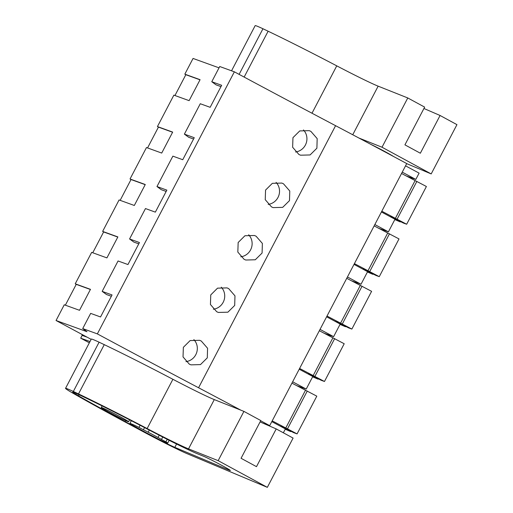 <?xml version="1.0" encoding="UTF-8"?>
<svg xmlns="http://www.w3.org/2000/svg" width="513" height="513" viewBox="0 0 513 513"><rect width="100%" height="100%" fill="white"/><g stroke="black" fill="none" stroke-linecap="round" stroke-linejoin="round"><path stroke-width="0.77" d="M263.124 423.251L269.716 425.636L406.726 163.57A382.429 14.582 -152.4 0 0 335.579 125.685A568.192 21.661 -152.4 0 1 234.358 71.82L219.724 66.517L211.773 81.721L221.661 85.299L210.15 107.313L200.269 103.735L184.372 134.13L194.26 137.708L182.75 159.723L172.868 156.144L164.917 171.348L156.972 186.546L166.853 190.124L155.349 212.138L145.468 208.56L137.516 223.758L129.571 238.962L139.453 242.54L127.949 264.548L118.061 260.976L102.17 291.371L112.052 294.949L100.548 316.963L90.66 313.385L82.715 328.583L86.998 331.712L56.052 320.51L91.154 339.343M405.963 175.856L415.819 179.422L419.108 173.131L405.533 165.846M219.025 67.844L193.055 58.444L184.834 74.167L200.083 79.682L189.117 100.651L173.875 95.129L157.433 126.576L172.676 132.097L161.717 153.066L146.474 147.545L130.033 178.992L145.275 184.513L134.316 205.476L119.074 199.955L102.632 231.408L117.875 236.923L106.916 257.892L91.667 252.37L75.231 283.817L90.474 289.338L79.515 310.301L64.266 304.786L56.052 320.51M211.773 81.721L216.056 84.844L220.968 86.62M102.17 291.371L106.454 294.5L111.359 296.277M129.571 238.962L133.855 242.085L138.76 243.861M156.972 186.546L161.255 189.675L166.161 191.452M184.372 134.13L188.656 137.26L193.561 139.036M65.35 305.177L76.232 284.356L90.397 289.486M75.231 283.817L76.232 284.356M92.75 252.762L103.632 231.947L117.798 237.07M102.632 231.408L103.632 231.947M120.151 200.346L131.033 179.531L145.198 184.661M130.033 178.992L131.033 179.531M147.552 147.936L158.434 127.115L172.599 132.245M157.433 126.576L158.434 127.115M174.952 95.521L185.834 74.706L200.006 79.829M184.834 74.167L185.834 74.706M87.184 337.214L82.151 335.393L80.695 338.176L89.339 342.812M82.151 335.393A36.077 34.698 -70.1 0 1 81.823 334.335M271.813 421.628L285.388 428.913L283.356 432.799M299.214 369.213L312.789 376.497L306.216 389.078L292.641 381.794M326.614 316.797L340.19 324.081L333.617 336.663L320.041 329.378M354.015 264.387L367.59 271.672L364.307 277.963L361.017 284.247L347.442 276.962M381.415 211.972L394.991 219.256L391.708 225.547L388.418 231.838L374.843 224.553M415.819 179.422L402.243 172.137M269.716 425.636A382.429 14.582 -152.4 0 0 260.675 420.775M240.821 410.156A382.429 14.582 -152.4 0 0 198.569 387.757A568.192 21.661 -152.4 0 1 97.355 333.886L82.715 328.583M234.358 71.82L97.355 333.886M298.893 154.471L300.528 155.195L310.083 154.952L316.893 148.206L317.175 138.606L310.884 131.379L309.249 130.655L299.739 130.924L292.961 137.67L292.634 147.257L298.893 154.471M271.492 206.886L265.234 199.672L265.561 190.086L272.339 183.333L281.849 183.07L283.484 183.795L289.774 191.016L289.492 200.621L282.682 207.361L273.128 207.611L271.492 206.886M216.685 311.712L218.326 312.436L227.881 312.193L234.691 305.447L234.973 295.847L228.683 288.62L227.047 287.896L217.531 288.159L210.76 294.911L210.433 304.498L216.685 311.712M244.085 259.302L237.833 252.082L238.16 242.502L244.932 235.749L254.448 235.486L256.083 236.204L262.374 243.431L262.092 253.037L255.282 259.777L245.727 260.02L244.085 259.302M189.284 364.127L183.032 356.913L183.359 347.327L190.131 340.574L199.647 340.311L201.282 341.03L207.573 348.256L207.29 357.862L200.474 364.602L190.926 364.852L189.284 364.127M378.562 228.266L388.418 231.838M295.565 151.983A13.024 12.524 109.9 0 0 306.139 143.339A13.024 12.524 109.9 0 0 303.472 129.949M90.006 341.549L80.695 338.176M118.901 416.062A15.39 0.584 27.6 0 1 128.577 421.757A15.39 0.584 27.6 0 1 110.975 413.189A15.39 0.584 27.6 0 1 101.298 407.495A15.39 0.584 27.6 0 1 118.901 416.062M143.409 429.772A17.756 0.68 27.6 0 1 148.193 432.222A17.756 0.68 27.6 0 1 158.023 437.499A17.756 0.68 27.6 0 1 161.48 439.468L165.911 441.847A21.309 0.814 27.6 0 1 167.668 443.168A21.309 0.814 27.6 0 1 158.594 439.199L154.163 436.82A17.756 0.68 27.6 0 1 148.385 433.851A17.756 0.68 27.6 0 1 140.363 429.548A17.756 0.68 27.6 0 1 136.092 427.117L131.655 424.738A21.309 0.814 27.6 0 1 129.904 423.424A21.309 0.814 27.6 0 1 138.972 427.393L143.409 429.772L144.551 427.592M161.48 439.468L162.743 437.05M296.36 385.507L306.216 389.078M185.956 361.633A13.024 12.524 109.9 0 0 196.537 352.995A13.024 12.524 109.9 0 0 193.869 339.606M140.087 425.264L138.972 427.393M167.225 439.333L165.911 441.847M351.161 280.682L361.017 284.247M268.164 204.392A13.024 12.524 109.9 0 0 278.739 195.754A13.024 12.524 109.9 0 0 276.071 182.365M323.761 333.097L333.617 336.663M240.764 256.808A13.024 12.524 109.9 0 0 251.338 248.164A13.024 12.524 109.9 0 0 248.67 234.774M213.357 309.217A13.024 12.524 109.9 0 0 223.937 300.58A13.024 12.524 109.9 0 0 221.27 287.19M394.042 218.096L393.849 218.467L390.56 216.512L403.385 223.052L406.674 224.239L426.406 186.501L401.538 173.484M406.674 224.239L381.813 211.221M394.824 219.577L400.268 221.924L393.849 218.467M400.493 221.501L400.268 221.924M415.036 180.723L395.311 218.461M416.87 181.384L397.139 219.122M366.641 270.511L366.449 270.883L363.159 268.927L375.984 275.462L379.274 276.654L399.005 238.917L374.137 225.893M379.274 276.654L354.412 263.631M367.423 271.986L372.868 274.333L366.449 270.883M373.092 273.916L372.868 274.333M387.636 233.139L367.911 270.877M389.47 233.8L369.738 271.537M339.24 322.921L339.048 323.299L335.759 321.337L348.584 327.878L351.873 329.07L371.604 291.333L346.737 278.309M351.873 329.07L327.012 316.046M340.023 324.402L345.467 326.749L339.048 323.299M345.691 326.326L345.467 326.749M360.235 285.549L340.51 323.286M362.063 286.216L342.338 323.953M311.84 375.336L311.647 375.708L308.358 373.753L321.183 380.293L324.472 381.48L344.204 343.742L319.336 330.725M324.472 381.48L299.611 368.462M312.622 376.818L318.066 379.165L311.647 375.708M318.291 378.741L318.066 379.165M332.834 337.964L313.103 375.702M334.662 338.625L314.937 376.362M284.439 427.752L284.24 428.124L280.957 426.168L293.782 432.703L297.072 433.895L316.803 396.158L291.935 383.134M297.072 433.895L272.204 420.872M285.222 429.227L290.666 431.574L284.24 428.124M290.89 431.157L290.666 431.574M305.434 390.38L285.703 428.118M307.261 391.041L287.536 428.778M358.927 138.035L382.018 147.225L431.196 173.92L406.687 163.634M393.413 156.42A15.756 0.603 -152.4 0 0 370.822 144.352M431.196 173.92L456.948 124.646L440.077 115.489L420.346 153.227L404.924 144.852L424.649 107.114L407.777 97.957L382.018 147.225M239.109 74.372L262.957 28.754L268.119 31.222A106.537 4.059 -152.4 0 1 336.759 65.856A47.35 1.808 -152.4 0 0 378.145 86.165L407.777 97.957M262.957 28.754A34.878 1.327 -152.4 0 0 255.153 25.65L231.549 70.8M423.93 108.493L440.077 115.489M147.141 428.56A47.35 1.808 -152.4 0 0 188.528 448.862L214.287 399.595A47.35 1.808 -152.4 0 1 172.9 379.293L147.141 428.56A106.537 4.059 -152.4 0 0 78.502 393.926L73.34 391.457A34.878 1.327 -152.4 0 0 65.536 388.354A34.878 1.327 -152.4 0 0 66.761 389.438A31.96 1.218 -152.4 0 0 73.474 393.509A136.131 5.188 -152.4 0 0 127.006 423.02L143.807 432.023A41.431 1.577 -152.4 0 0 187.245 453.742L267.337 487.35L218.16 460.655L243.919 411.388L260.796 420.551L241.065 458.289L256.487 466.657L276.218 428.919L293.096 438.083L267.337 487.35M188.528 448.862L218.16 460.655M203.372 456.166L198.3 454.146A55.237 2.103 -152.4 0 1 148.815 429.83A97.464 3.713 -152.4 0 0 77.841 394.164A22.546 0.859 -152.4 0 0 72.686 392.105A22.546 0.859 -152.4 0 0 78.54 395.863A138.497 5.277 -152.4 0 0 125.275 421.667L150.354 435.107A23.348 0.891 -152.4 0 0 174.837 447.349L228.99 470.075A15.756 0.603 -152.4 0 0 230.331 470.498A15.756 0.603 -152.4 0 0 219.102 463.957A15.756 0.603 -152.4 0 0 203.372 456.166M214.287 399.595L243.919 411.388M172.9 379.293A106.537 4.059 -152.4 0 0 104.261 344.653L78.502 393.926M73.34 391.457L99.099 342.19L104.261 344.653M99.099 342.19A34.878 1.327 -152.4 0 0 91.295 339.08L65.536 388.354M260.072 421.93L276.218 428.919M125.788 420.692L125.275 421.667M335.579 125.685L198.569 387.757M148.193 432.222L149.309 430.086M158.023 437.499L159.21 435.236M352.739 134.759L378.145 86.165M336.759 65.856L311.994 113.226M268.119 31.222L244.15 77.078M79.117 394.76L78.54 395.863M176.575 444.021L174.837 447.349M228.99 470.075L229.215 469.632M128.577 421.757L129.584 419.826M101.298 407.495L102.125 405.924M129.904 423.424L131.315 420.718M167.668 443.168L169.155 440.314"/></g></svg>
